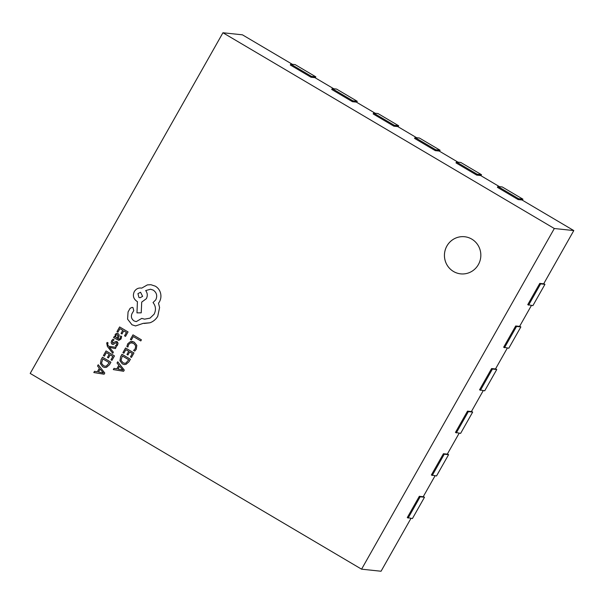<?xml version="1.0" encoding="UTF-8"?>
<svg xmlns="http://www.w3.org/2000/svg" width="604" height="604" viewBox="0 0 604 604"><rect width="100%" height="100%" fill="white"/><g stroke="black" fill="none" stroke-linecap="round" stroke-linejoin="round"><path stroke-width="0.91" d="M471.784 239.116A18.664 18.203 -84 0 0 464.589 236.73A18.664 18.203 -84 0 0 445.337 249.565A18.664 18.203 -84 0 0 453.476 271.475A18.664 18.203 -84 0 0 460.671 273.861A18.664 18.203 -84 0 0 479.931 261.026A18.664 18.203 -84 0 0 471.784 239.116M464.604 236.738A18.664 18.203 -84 0 0 445.352 249.573A18.664 18.203 -84 0 0 453.498 271.475A18.664 18.203 -84 0 0 460.678 273.861M292.344 64.303L242.423 34.821L222.944 32.759L30.2 373.431L361.577 569.179L554.321 228.516L222.944 32.759M333.763 88.773L314.911 77.637L311.015 77.229L290.305 64.99L290.788 64.145L295.114 64.598L315.824 76.836L315.258 77.84M375.182 113.242L356.337 102.106L352.434 101.698L331.724 89.46L332.208 88.614L336.534 89.067L357.251 101.306L356.677 102.31M416.609 137.712L397.757 126.576L393.861 126.168L373.151 113.93L373.627 113.084L377.961 113.537L398.67 125.775L398.096 126.78M458.028 162.182L439.176 151.045L435.28 150.638L414.571 138.399L415.054 137.546L419.38 138.006L440.089 150.245L439.523 151.249M499.448 186.651L480.603 175.515L476.707 175.107L455.99 162.869L456.473 162.015L460.807 162.476L481.516 174.707L480.943 175.719M528.568 305.171L540.618 283.88L544.944 284.333L532.902 305.632L527.745 304.68L539.787 283.389L543.683 283.804L573.8 230.569L522.022 199.984L518.126 199.577L497.417 187.338L497.9 186.485L502.226 186.946L522.936 199.177L522.369 200.188M504.476 347.753L516.526 326.462L520.852 326.923L508.81 348.214L503.645 347.262L515.695 325.971L519.591 326.387L531.422 305.473M480.384 390.335L492.434 369.044L496.76 369.505L484.718 390.796L479.553 389.852L491.603 368.553L495.499 368.969L507.33 348.055M456.292 432.925L468.342 411.626L472.668 412.087L460.626 433.378L455.461 432.434L467.511 411.143L471.407 411.55L483.238 390.637M432.2 475.507L444.25 454.216L448.576 454.669L436.526 475.96L431.369 475.016L443.419 453.725L447.315 454.132L459.146 433.219M408.108 518.089L420.15 496.798L424.484 497.251L412.434 518.549L407.277 517.598L419.327 496.307L423.223 496.722L435.054 475.809M361.577 569.179L381.056 571.241L410.962 518.391M104.107 374.223L104.786 373.03L98.225 364.756L97.531 365.994L99.358 368.183L97.32 371.792L94.518 371.317L93.816 372.547L104.107 374.223L104.786 373.03L98.225 364.756M104.379 356.156L106.38 352.615L109.211 354.291L107.459 357.387L108.426 357.953L110.177 354.858L112.873 356.451L110.977 359.795L111.951 360.369L114.473 355.907L106.047 350.932L103.412 355.59L104.371 356.156L106.38 352.615M112.729 353.317L113.363 352.192L109.392 347.376L115.402 348.591L116.089 347.376L108.712 346.258L107.889 345.133L107.671 343.525L108.139 342.981L107.195 342.423L106.712 343.072L107.391 346.417L112.729 353.317L113.363 352.192L109.392 347.376M112.555 343.049L113.28 343.11L112.555 343.049L112.465 341.29L114.05 339.848L112.963 339.206L111.657 340.679L111.121 342.762L112.027 344.227L113.227 344.454L115.915 342.762L116.602 342.861L116.746 344.522L115.417 345.835L116.444 346.439L117.546 345.133L118.037 343.14L117.146 341.683L116.021 341.426L112.555 343.049L112.465 341.29L114.058 339.848L112.963 339.206M116.391 341.426L118.037 343.14L117.546 345.133L116.444 346.439M113.227 344.454L115.908 342.762L116.602 342.861L115.915 342.762M121.653 336.549L120.626 335.945L120.204 338.406L118.958 339.138L118.022 338.784L118.814 336.805C119.403 335.326 119.131 334.261 118.007 333.597L116.429 333.37L115.145 334.518L115.13 337.077L114.201 336.526L113.582 337.613L118.807 340.392L121.004 339.01L121.653 336.549L120.626 335.945M117.146 333.295L118.007 333.597C119.131 334.261 119.396 335.326 118.807 336.805L118.022 338.784L118.958 339.138M124.258 364.552L126.047 364.333L129.014 361.721L130.411 359.252L121.985 354.276L120.641 356.654L119.917 360.716L122.318 363.88L124.258 364.552L126.047 364.333L129.014 361.721L130.411 359.252L121.985 354.276M131.362 339.976L133.31 336.526L140.777 340.935L141.412 339.818L132.986 334.843L130.396 339.41L131.362 339.976L133.31 336.526M134.752 351.105L136.255 349.255L136.814 345.337L134.254 342.158L130.577 341.471L127.746 343.767L126.878 346.454L127.92 347.066L128.622 344.499L130.774 342.8L133.65 343.366L135.666 345.775L135.266 348.682L133.612 350.433L134.752 351.105L136.262 349.255L136.821 345.337L134.254 342.158L132.034 341.373M123.873 353.204L125.874 349.663L128.712 351.339L126.961 354.435L127.92 355.009L129.679 351.913L132.374 353.499L130.479 356.843L131.453 357.417L133.975 352.955L125.549 347.979L122.914 352.638L123.873 353.204L125.881 349.663M123.609 371.279L124.288 370.078L117.727 361.804L117.025 363.042L118.86 365.231L116.821 368.84L114.02 368.364L113.318 369.595L123.609 371.279L124.288 370.078L117.727 361.804M117.946 332.17L119.947 328.629L122.778 330.305L121.027 333.4L121.993 333.974L123.745 330.879L126.44 332.464L124.552 335.809L125.519 336.383L128.048 331.921L119.622 326.945L116.98 331.604L117.946 332.17L119.947 328.629M104.756 367.504L106.546 367.285L109.513 364.673L110.91 362.204L102.491 357.221L101.14 359.606L100.415 363.668L102.816 366.824L104.756 367.504L106.546 367.285L109.513 364.673L110.917 362.204L102.491 357.221M134.315 291.581C132.548 295.53 133.378 298.761 136.821 301.275L137.418 301.63L136.972 312.864L141.23 312.834L141.706 302.106L146.357 298.693C147.776 295.764 147.55 293.053 145.677 290.569L150.562 289.225L153.28 290.124C156.715 292.638 157.553 295.869 155.779 299.826L153.038 302.559C155.84 306.077 156.202 309.958 154.118 314.201L150.003 318.149L144.59 319.161L141.759 318.399L136.217 321.645L134.088 320.935C131.513 319.131 130.796 316.73 131.929 313.74L133.763 310.637L132.986 307.632L132.155 307.361L130.117 308.319L128.063 311.951L127.587 319.146L131.989 324.786L135.583 325.941L143.284 323.329L149.898 322.8C153.295 321.577 155.915 319.395 157.75 316.262L159.592 307.496L158.49 303.231L159.411 301.887C160.928 299.139 161.306 296.209 160.543 293.106C159.728 290.101 157.999 287.791 155.356 286.175L150.909 284.711L147.361 284.907L141.698 288.131L141.011 288.025L141.698 288.131C138.58 287.617 136.119 288.765 134.315 291.581L134.277 291.649M132.155 307.361L132.986 307.632L133.763 310.637L131.929 313.74C130.796 316.73 131.513 319.131 134.088 320.935L136.217 321.645M136.972 312.864L141.23 312.834L141.706 302.106L146.357 298.686C147.769 295.764 147.542 293.053 145.677 290.569L150.562 289.225M554.321 228.516L573.8 230.569M518.126 199.577L518.61 198.724L522.936 199.177M518.61 198.724L497.9 186.485M476.707 175.107L477.183 174.254L481.516 174.707M477.183 174.254L456.473 162.015M435.28 150.638L435.763 149.784L440.089 150.245M435.763 149.784L415.054 137.546M393.861 126.168L394.344 125.315L398.67 125.775M394.344 125.315L373.627 113.084M352.434 101.698L352.917 100.845L357.251 101.306M352.917 100.845L332.208 88.614M311.015 77.229L311.498 76.376L315.824 76.836M311.498 76.376L290.788 64.145M420.15 496.798L419.327 496.307M424.484 497.251L423.313 496.564M444.25 454.216L443.419 453.725M448.576 454.669L447.405 453.981M468.342 411.626L467.511 411.143M472.668 412.087L471.498 411.392M492.434 369.044L491.603 368.553M496.76 369.505L495.59 368.81M516.526 326.462L515.695 325.971M520.852 326.923L519.682 326.228M540.618 283.88L539.787 283.389M544.944 284.333L543.774 283.646M140.777 340.935L141.412 339.818L132.986 334.843M127.92 347.066L128.622 344.499L130.766 342.8L131.861 342.732M127.92 355.009L129.679 351.906M131.453 357.417L133.975 352.955L125.549 347.979M128.811 359.795L122.318 355.96L121.027 360.309L122.952 362.679L124.62 363.283L125.866 363.132L128.811 359.795M122.318 355.96L121.027 360.309L122.959 362.679L124.62 363.283M116.821 368.84L114.02 368.364M119.615 366.152L117.969 369.059L122.876 370.033L119.615 366.152L117.969 369.059L122.876 370.033M121.993 333.974L123.745 330.879M125.519 336.383L128.048 331.921L119.622 326.945M118.807 340.392L121.004 339.01L121.646 336.549M115.13 337.077L114.201 336.526M118.067 335.484L116.587 334.646L115.847 335.311L115.674 336.783L117.214 338.308L118.067 335.484M116.595 334.646L117.47 334.744L116.587 334.646L115.855 335.311L115.674 336.783L117.214 338.308M115.402 348.591L116.089 347.376L108.712 346.258L107.882 345.133L107.663 343.525L108.139 342.981M108.131 342.981L107.195 342.423M108.426 357.953L110.177 354.858M111.951 360.369L114.473 355.907L106.047 350.932M109.309 362.747L102.816 358.912L101.525 363.261L103.45 365.631L105.119 366.235L106.364 366.084L109.309 362.747M102.816 358.912L101.525 363.261L103.458 365.631L105.119 366.235M97.32 371.792L94.518 371.317M100.113 369.104L98.467 372.011L103.39 372.955L100.113 369.104L98.467 372.011L103.375 372.985M135.583 325.941L143.284 323.329M144.122 323.45L149.898 322.8C153.295 321.577 155.907 319.395 157.75 316.262L159.592 307.496L158.49 303.231L159.411 301.887C160.928 299.139 161.306 296.209 160.543 293.106C159.728 290.101 157.991 287.791 155.349 286.175L150.909 284.711M144.59 319.161L141.759 318.399M140.573 292.261L137.946 293.642L138.92 297.417L139.985 297.772L142.62 296.398L140.573 292.261L137.946 293.642L138.92 297.417L139.985 297.772"/></g></svg>

